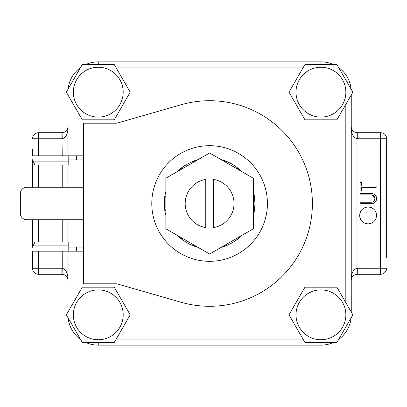 <?xml version="1.0" encoding="UTF-8"?>
<svg xmlns="http://www.w3.org/2000/svg" width="407" height="407" viewBox="0 0 407 407"><rect width="100%" height="100%" fill="white"/><g stroke="black" fill="none" stroke-linecap="round" stroke-linejoin="round"><path stroke-width="0.61" d="M32.555 149.552L32.555 155.835M32.555 160.19L32.555 187.245M32.555 219.755L32.555 246.81M32.555 251.165L32.555 268.254A6.039 6.039 0 0 0 38.594 274.293L61.915 274.293A6.039 6.039 0 0 1 62.073 274.298C65.873 274.888 67.832 276.902 67.954 280.331L67.954 277.95M386.65 257.448L386.65 138.746A6.039 6.039 0 0 0 380.611 132.707L357.29 132.707A6.039 6.039 0 0 1 357.132 132.702C353.332 132.112 351.373 130.098 351.251 126.669L351.251 124.293M209.605 100.717A102.783 102.783 0 0 1 312.388 203.5A102.783 102.783 0 0 1 181.232 302.294L116.84 283.801L83.435 283.801L83.435 123.199L116.84 123.199L181.232 104.706A102.783 102.783 0 0 1 209.605 100.717M209.605 145.686A57.814 57.814 0 0 1 267.419 203.5A57.814 57.814 0 0 1 209.605 261.314A57.814 57.814 0 0 1 151.786 203.5A57.814 57.814 0 0 1 209.605 145.686M320.93 289.906A24.924 24.924 0 0 1 345.858 314.83A24.924 24.924 0 0 1 320.93 339.753A24.924 24.924 0 0 1 296.006 314.83A24.924 24.924 0 0 1 320.93 289.906M320.93 342.485L336.899 342.485L352.864 314.83L336.899 287.174L304.965 287.174L288.995 314.83L304.965 342.485L320.93 342.485L320.93 345.151A30.322 30.322 0 0 0 333.364 342.485M98.275 289.906A24.924 24.924 0 0 1 123.199 314.83A24.924 24.924 0 0 1 98.275 339.753A24.924 24.924 0 0 1 73.346 314.83A24.924 24.924 0 0 1 98.275 289.906M98.275 342.485L114.24 342.485L130.209 314.83L114.24 287.174L82.306 287.174L66.341 314.83L82.306 342.485L98.275 342.485L98.275 345.151L320.93 345.151M98.275 67.247A24.924 24.924 0 0 1 123.199 92.17A24.924 24.924 0 0 1 98.275 117.094A24.924 24.924 0 0 1 73.346 92.17A24.924 24.924 0 0 1 98.275 67.247M98.275 119.826L114.24 119.826L130.209 92.17L114.24 64.515L82.306 64.515L66.341 92.17L82.306 119.826L98.275 119.826M320.93 67.247A24.924 24.924 0 0 1 345.858 92.17A24.924 24.924 0 0 1 320.93 117.094A24.924 24.924 0 0 1 296.006 92.17A24.924 24.924 0 0 1 320.93 67.247M320.93 119.826L336.899 119.826L352.864 92.17L336.899 64.515L304.965 64.515L288.995 92.17L304.965 119.826L320.93 119.826M351.251 283.074L351.251 280.331C351.373 276.902 353.332 274.888 357.132 274.298L356.975 268.259L380.611 268.254L380.611 138.746L357.29 138.746L357.29 132.707A6.039 6.039 0 0 1 353.047 130.962A6.039 6.039 0 0 0 357.132 132.702L356.975 138.741C353.719 137.754 351.811 134.641 351.251 129.411L351.251 129.05M351.251 277.956L351.251 277.589C351.811 272.359 353.719 269.246 356.975 268.259L356.975 138.741L357.29 138.746M67.954 282.356L67.954 251.165L67.954 282.356M67.954 129.044L67.954 126.669C67.832 130.098 65.873 132.112 62.073 132.702L62.23 138.741C65.486 137.754 67.394 134.641 67.954 129.411L67.954 124.125M225.437 244.872L225.971 245.797A45.355 45.355 0 0 1 221.118 247.37A45.355 45.355 0 0 0 225.971 245.797L232.28 242.776L238.131 238.756L237.515 237.902M198.087 247.37A45.355 45.355 0 0 1 186.925 242.776L193.33 245.833L193.768 244.872M181.69 237.902L181.156 238.823A45.355 45.355 0 0 1 177.371 235.404A45.355 45.355 0 0 0 181.156 238.823L186.925 242.776M165.853 215.461A45.355 45.355 0 0 1 164.25 203.5L164.804 210.577L165.853 210.47M165.853 196.53L164.789 196.525A45.355 45.355 0 0 1 165.853 191.539A45.355 45.355 0 0 0 164.789 196.53L164.25 203.5M177.371 171.596A45.355 45.355 0 0 1 186.925 164.225L181.074 168.244L181.69 169.098M193.768 162.128L193.33 161.167L186.925 164.225M193.493 162.286L193.228 161.192A45.355 45.355 0 0 1 198.087 159.63M221.118 159.63A45.355 45.355 0 0 1 232.28 164.225L225.875 161.167L225.437 162.128M237.515 169.098L238.049 168.177A45.355 45.355 0 0 1 241.834 171.596A45.355 45.355 0 0 0 238.049 168.177L232.28 164.225M253.352 191.539A45.355 45.355 0 0 1 254.955 203.5L254.4 196.423L253.352 196.53M253.352 210.47L254.416 210.475A45.355 45.355 0 0 0 254.416 210.47L254.955 203.5M253.352 210.154L254.431 210.475A45.355 45.355 0 0 1 253.352 215.461M241.834 235.404A45.355 45.355 0 0 1 232.28 242.776M83.435 159.946L68.788 159.946M83.435 155.835L76.496 155.835L76.496 159.946M68.788 155.835L32.041 155.835L32.041 159.173L33.018 161.101L68.788 161.101L68.788 155.835L76.496 155.835M83.435 187.245L26.776 187.245A6.426 6.426 0 0 0 20.35 193.671L20.35 213.329A6.426 6.426 0 0 0 26.776 219.755L83.435 219.755M68.788 251.165L68.788 242.043L34.971 242.043L32.041 247.827L32.041 251.165L83.435 251.165M83.435 247.054L76.496 247.054L76.496 251.165M68.788 247.054L76.496 247.054M209.605 254.014L253.352 228.759L253.352 178.241L209.605 152.986L165.853 178.241L165.853 228.759L209.605 254.014M68.788 161.101L68.788 164.957L34.971 164.957L33.018 161.101M351.251 312.037L351.251 94.963M67.954 164.957L67.954 187.245M67.954 219.755L67.954 242.043M333.364 64.515A30.322 30.322 0 0 0 320.93 61.849L98.275 61.849A30.322 30.322 0 0 0 85.841 64.515M351.099 89.113A30.322 30.322 0 0 0 338.665 67.577M338.665 339.423A30.322 30.322 0 0 0 351.099 317.892M68.106 317.887A30.322 30.322 0 0 0 80.54 339.423M85.841 342.485A30.322 30.322 0 0 0 98.275 345.151M80.54 67.577A30.322 30.322 0 0 0 68.106 89.108M237.24 168.941L238.054 168.167M225.712 244.714L225.977 245.808M181.965 238.059L181.151 238.833M165.853 196.846L164.779 196.525M213.456 179.395L213.456 227.605A24.41 24.41 0 0 0 213.456 179.395M205.749 227.605L205.749 179.395A24.41 24.41 0 0 0 205.749 227.605M67.954 129.411L67.954 155.835M67.954 251.165L67.954 277.589C67.394 272.359 65.486 269.246 62.23 268.259L62.073 274.298A6.039 6.039 0 0 1 66.158 276.038A6.039 6.039 0 0 0 61.915 274.293L61.915 268.254L38.594 268.254L38.594 274.293M370.935 194.877L360.078 194.851L360.078 193.411L369.78 193.411C373.672 193.101 375.926 194.765 376.551 198.402L376.363 199.985M376.358 200.015L375.742 201.44M375.707 201.501L374.842 202.508M372.542 203.556L372.135 203.607M376.551 198.402C376.541 200.86 375.412 202.533 373.163 203.419L360.078 203.703L360.078 202.264L370.492 202.259M371.423 202.233L372.486 202.07M372.644 202.02L373.102 201.826M373.127 201.816L374.094 200.961M374.725 199.669L374.857 199.094M374.867 199.043L374.857 197.888M374.832 197.751L374.71 197.319M374.354 196.556L374.155 196.276M373.789 195.869L373.28 195.482M373.158 195.406L372.756 195.207M372.72 195.192L371.194 194.887M373.687 193.976L374.323 194.312M374.399 194.358L375.071 194.902M375.3 195.136L375.661 195.564M376.007 196.098L376.251 196.642M371.347 207.606L373.891 209.254M374.089 209.447L374.649 210.053M375.412 211.116L375.905 212.088M375.941 212.174L376.363 213.553M376.404 213.767L376.465 214.133M375.956 218.661L375.59 219.444M367.353 223.85L366.585 223.743M366.534 223.733L364.982 223.29M364.942 223.275L363.502 222.537M363.471 222.517L362.723 221.983M361.447 220.691L360.475 219.134M360.037 218.025L359.869 217.404M359.793 217.023L359.722 216.509M359.702 214.708L359.742 214.301M359.808 213.879L360.109 212.668M360.251 212.266L360.938 210.912M362.077 209.483L362.596 208.995M366.437 207.148L366.717 207.102M357.29 268.254L357.29 274.293A6.039 6.039 0 0 0 353.047 276.038A6.039 6.039 0 0 1 357.29 274.293L380.611 274.293A6.039 6.039 0 0 0 386.65 268.254L380.611 268.254L380.611 274.293M376.139 187.439L361.726 187.439L361.726 190.939L360.078 190.939L360.078 182.499L361.726 182.499L361.726 185.999L376.139 185.999L376.139 187.439M369.704 202.264L371.84 202.203C373.804 201.791 374.827 200.549 374.903 198.484L372.196 195.014L369.704 194.851M376.551 215.415C376.114 220.569 373.321 223.392 368.182 223.886C363.024 223.453 360.19 220.67 359.666 215.547C360.083 210.317 362.891 207.468 368.106 207C373.26 207.458 376.078 210.266 376.551 215.415M352.691 276.424A6.039 6.039 0 0 0 351.292 279.665A6.039 6.039 0 0 1 352.691 276.424M351.292 127.335A6.039 6.039 0 0 0 352.691 130.576A6.039 6.039 0 0 1 351.292 127.335M62.23 155.835L61.915 132.707A6.039 6.039 0 0 0 66.158 130.962A6.039 6.039 0 0 1 61.915 132.707L38.594 132.707A6.039 6.039 0 0 0 32.555 138.746L38.594 138.746L38.594 155.835M66.514 130.576A6.039 6.039 0 0 0 67.913 127.335A6.039 6.039 0 0 1 66.514 130.576M67.913 279.665A6.039 6.039 0 0 0 66.514 276.424A6.039 6.039 0 0 1 67.913 279.665M386.65 149.552L386.65 138.746L380.611 138.746L380.611 132.707M38.594 251.165L38.594 268.254L32.555 268.254L32.555 257.448M345.212 301.577L345.212 105.423M303.017 67.888L116.188 67.888M73.993 105.423L73.993 155.835M73.993 159.946L73.993 187.245M73.993 219.755L73.993 247.054M73.993 251.165L73.993 301.577M116.188 339.112L303.017 339.112M68.788 245.899L33.018 245.899M320.93 64.515L320.93 61.849M98.275 61.849L98.275 64.515M61.915 268.254L62.23 268.259L62.23 251.165M62.23 242.043L62.23 219.755M62.23 187.245L62.23 164.957M61.915 138.746L38.594 138.746L38.594 132.707M38.594 164.957L38.594 187.245M38.594 219.755L38.594 242.043"/></g></svg>
